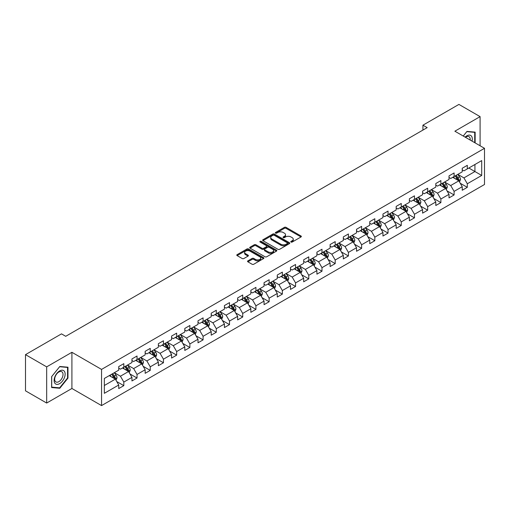 <?xml version="1.0" encoding="UTF-8"?>
<svg xmlns="http://www.w3.org/2000/svg" width="510" height="510" viewBox="0 0 510 510"><rect width="100%" height="100%" fill="white"/><g stroke="black" fill="none" stroke-linecap="round" stroke-linejoin="round"><path stroke-width="0.76" d="M291.012 242.059A0.822 0.478 0 0 0 292.179 242.059L301.008 236.959A1.173 0.676 0 0 0 301.353 236.481A1.173 0.676 0 0 0 301.008 235.996L286.046 227.358A1.173 0.676 0 0 0 284.389 227.358L275.553 232.458A0.822 0.478 0 0 0 275.311 232.796A0.822 0.478 0 0 0 275.553 233.134A0.822 0.478 0 0 0 276.72 233.134L277.861 232.471A3.761 2.174 0 0 1 283.184 232.471L284.427 233.191A3.761 2.174 0 0 1 285.53 234.727A3.761 2.174 0 0 1 284.427 236.264L283.286 236.92A0.822 0.478 0 0 0 283.044 237.258A0.822 0.478 0 0 0 283.286 237.596A0.822 0.478 0 0 0 284.446 237.596L285.594 236.933A3.761 2.174 0 0 1 290.91 236.933L292.16 237.654A3.761 2.174 0 0 1 293.263 239.19A3.761 2.174 0 0 1 292.16 240.726L291.012 241.383A0.822 0.478 0 0 0 290.776 241.721A0.822 0.478 0 0 0 291.012 242.059L291.012 241.383M247.892 260.859A1.173 0.676 0 0 0 247.548 261.337A1.173 0.676 0 0 0 247.892 261.815L252.093 264.244A1.173 0.676 0 0 0 253.757 264.244L263.562 258.576A1.173 0.676 0 0 0 263.906 258.098A1.173 0.676 0 0 0 263.562 257.62L248.599 248.982A1.173 0.676 0 0 0 246.936 248.982L237.131 254.643A1.173 0.676 0 0 0 236.787 255.121A1.173 0.676 0 0 0 237.131 255.606L242.199 258.532A1.173 0.676 0 0 0 243.863 258.532L248.058 256.109A1.173 0.676 0 0 0 248.402 255.625A1.173 0.676 0 0 0 248.058 255.147L245.546 253.693A3.143 1.817 0 0 1 244.628 252.412A3.143 1.817 0 0 1 246.566 250.735A3.143 1.817 0 0 1 249.996 251.13L259.845 256.817A3.143 1.817 0 0 1 260.763 258.098A3.143 1.817 0 0 1 258.825 259.775A3.143 1.817 0 0 1 255.395 259.38L253.757 258.436A1.173 0.676 0 0 0 252.093 258.436L247.892 260.859L247.892 261.815M71.91 352.295L46.671 366.868L25.5 354.641L25.5 390.826L46.671 403.047L71.91 388.48L101.547 405.59L101.547 369.412L71.91 352.295L71.91 388.48M480.095 145.771L480.095 116.631L454.863 131.204L484.5 148.314L101.547 369.412M480.095 116.631L458.923 104.41L422.93 125.186L422.93 130.075M25.5 354.641L61.493 333.865L65.726 336.307L427.17 127.634L422.93 125.186M277.944 249.313A1.173 0.676 0 0 0 279.608 249.313L289.412 243.652A1.173 0.676 0 0 0 289.756 243.174A1.173 0.676 0 0 0 289.412 242.696L274.45 234.052A1.173 0.676 0 0 0 272.793 234.052L262.981 239.719A1.173 0.676 0 0 0 262.637 240.197A1.173 0.676 0 0 0 262.981 240.675L277.944 249.313M260.444 242.237A0.822 0.478 0 0 1 261.279 242.352L276.471 251.124L266.679 256.779A1.173 0.676 0 0 1 265.015 256.779L250.053 248.14L254.254 245.737L254.254 244.755L250.053 247.178A1.173 0.676 0 0 0 249.709 247.662A1.173 0.676 0 0 0 250.053 248.14L250.053 247.178M254.254 245.737A1.173 0.676 0 0 1 255.918 245.737L255.918 244.755A1.173 0.676 0 0 0 254.254 244.755M255.918 244.755L261.987 248.262A1.173 0.676 0 0 0 263.644 248.262L266.43 246.655A1.173 0.676 0 0 0 266.775 246.171A1.173 0.676 0 0 0 266.43 245.692L260.113 242.046A0.822 0.478 0 0 1 259.87 241.708A0.822 0.478 0 0 1 260.38 241.268A0.822 0.478 0 0 1 261.279 241.37L276.49 250.155A1.173 0.676 0 0 1 276.834 250.633A1.173 0.676 0 0 1 276.49 251.118L276.49 250.155M101.547 405.59L484.5 184.499L484.5 148.314M116.752 381.563L123.822 385.643L123.822 382.073L131.95 377.381L131.95 380.951L137.031 378.018L137.031 374.448L145.159 369.75L145.159 373.32L150.246 370.387L150.246 366.817L158.374 362.125L158.374 365.695L163.455 362.763L163.455 359.193L171.583 354.495L171.583 358.065L176.664 355.132L176.664 351.562L184.792 346.87L184.792 350.44L189.879 347.508L189.879 343.938L198.007 339.246L198.007 342.809L203.088 339.877L203.088 336.307L211.216 331.615L211.216 335.185L216.297 332.252L216.297 328.682L224.425 323.99L224.425 327.56L229.506 324.621L229.506 321.058L237.641 316.359L237.641 319.929L242.722 316.997L242.722 313.427L250.85 308.735L250.85 312.305L255.931 309.372L255.931 305.802L264.059 301.104L264.059 304.674L269.14 301.741L269.14 298.171L277.274 293.479L277.274 297.049L282.355 294.117L282.355 290.547L290.483 285.849L290.483 289.419L295.564 286.486L295.564 282.916L303.692 278.224L303.692 281.794L308.773 278.862L308.773 275.292L316.908 270.6L316.908 274.163L321.988 271.231L321.988 267.661L330.117 262.969L330.117 266.539L335.197 263.606L335.197 260.036L343.326 255.344L343.326 258.914L348.406 255.975L348.406 252.412L356.541 247.713L356.541 251.283L361.622 248.351L361.622 244.781L369.75 240.089L369.75 243.659L374.831 240.726L374.831 237.156L382.959 232.458L382.959 236.028L388.04 233.095L388.04 229.525L396.174 224.833L396.174 228.403L401.255 225.471L401.255 221.901L409.383 217.203L409.383 220.773L414.464 217.84L414.464 214.27L422.592 209.578L422.592 213.148L427.673 210.216L427.673 206.646L435.808 201.954L435.808 205.517L440.889 202.585L440.889 199.015L449.017 194.323L449.017 197.893L454.098 194.96L454.098 191.39L462.226 186.698L462.226 190.268L467.307 187.329L467.307 183.766L481.708 175.453L481.708 160.586L474.931 164.5L474.931 171.538L481.708 175.453M123.822 385.643L118.741 388.575L118.741 385.005L104.346 393.318L104.346 378.458L118.741 370.145L118.741 366.575L123.822 363.643L123.822 367.213L131.95 362.514L131.95 358.944L137.031 356.012L137.031 359.582L145.159 354.89L145.159 351.32L150.246 348.387L150.246 351.957L158.374 347.259L158.374 343.689L163.455 340.756L163.455 344.326L171.583 339.634L171.583 336.064L176.664 333.132L176.664 336.702L184.792 332.004L184.792 328.44L189.879 325.501L189.879 329.071L198.007 324.379L198.007 320.809L203.088 317.877L203.088 321.447L211.216 316.755L211.216 313.185L216.297 310.252L216.297 313.816L224.425 309.124L224.425 305.554L229.506 302.621L229.506 306.191L237.641 301.499L237.641 297.929L242.722 294.997L242.722 298.567L250.85 293.868L250.85 290.298L255.931 287.366L255.931 290.936L264.059 286.244L264.059 282.674L269.14 279.741L269.14 283.311L277.274 278.613L277.274 275.043L282.355 272.11L282.355 275.68L290.483 270.988L290.483 267.418L295.564 264.486L295.564 268.056L303.692 263.358L303.692 259.794L308.773 256.855L308.773 260.425L316.908 255.733L316.908 252.163L321.988 249.231L321.988 252.801L330.117 248.109L330.117 244.539L335.197 241.606L335.197 245.17L343.326 240.478L343.326 236.908L348.406 233.975L348.406 237.545L356.541 232.853L356.541 229.283L361.622 226.351L361.622 229.921L369.75 225.222L369.75 221.652L374.831 218.72L374.831 222.29L382.959 217.598L382.959 214.028L388.04 211.095L388.04 214.665L396.174 209.967L396.174 206.397L401.255 203.465L401.255 207.034L409.383 202.342L409.383 198.772L414.464 195.84L414.464 199.41L422.592 194.712L422.592 191.148L427.673 188.209L427.673 191.779L435.808 187.087L435.808 183.517L440.889 180.585L440.889 184.155L449.017 179.463L449.017 175.893L454.098 172.96L454.098 176.524L462.226 171.832L462.226 168.262L467.307 165.329L467.307 168.899L481.708 160.586M122.464 367.99L128.565 371.509L120.436 376.208L114.336 372.689M118.741 368.188L120.436 369.163L123.822 367.213M120.436 376.208L123.822 382.073M128.565 371.509L131.95 377.381M135.679 360.366L141.774 363.885L133.645 368.577L127.545 365.058M131.95 360.557L133.645 361.539L137.031 359.582M133.645 368.577L137.031 374.448M141.774 363.885L145.159 369.75M148.888 352.735L154.983 356.26L146.855 360.952L140.76 357.433M145.159 352.933L146.855 353.908L150.246 351.957M146.855 360.952L150.246 366.817M154.983 356.26L158.374 362.125M162.097 345.111L168.198 348.63L160.064 353.322L153.969 349.803M158.374 345.308L160.064 346.284L163.455 344.326M160.064 353.322L163.455 359.193M168.198 348.63L171.583 354.495M175.312 337.48L181.407 341.005L173.279 345.697L167.178 342.178M171.583 337.677L173.279 338.659L176.664 336.702M173.279 345.697L176.664 351.562M181.407 341.005L184.792 346.87M188.522 329.855L194.616 333.374L186.488 338.073L180.393 334.547M184.792 330.053L186.488 331.028L189.879 329.071M186.488 338.073L189.879 343.938M194.616 333.374L198.007 339.246M201.73 322.231L207.831 325.75L199.697 330.442L193.602 326.923M198.007 322.422L199.697 323.404L203.088 321.447M199.697 330.442L203.088 336.307M207.831 325.75L211.216 331.615M214.946 314.6L221.04 318.119L212.912 322.817L206.811 319.292M211.216 314.798L212.912 315.773L216.297 313.816M212.912 322.817L216.297 328.682M221.04 318.119L224.425 323.99M228.155 306.975L234.249 310.494L226.121 315.186L220.027 311.667M224.425 307.167L226.121 308.148L229.506 306.191M226.121 315.186L229.506 321.058M234.249 310.494L237.641 316.359M241.364 299.344L247.465 302.863L239.33 307.562L233.236 304.043M237.641 299.542L239.33 300.517L242.722 298.567M239.33 307.562L242.722 313.427M247.465 302.863L250.85 308.735M254.579 291.72L260.674 295.239L252.546 299.931L246.445 296.412M250.85 291.911L252.546 292.893L255.931 290.936M252.546 299.931L255.931 305.802M260.674 295.239L264.059 301.104M267.788 284.089L273.883 287.615L265.755 292.306L259.66 288.787M264.059 284.287L265.755 285.262L269.14 283.311M265.755 292.306L269.14 298.171M273.883 287.615L277.274 293.479M280.997 276.465L287.098 279.984L278.964 284.676L272.869 281.157M277.274 276.662L278.964 277.638L282.355 275.68M278.964 284.676L282.355 290.547M287.098 279.984L290.483 285.849M294.213 268.834L300.307 272.359L292.179 277.051L286.078 273.532M290.483 269.031L292.179 270.013L295.564 268.056M292.179 277.051L295.564 282.916M300.307 272.359L303.692 278.224M307.422 261.209L313.516 264.728L305.388 269.427L299.293 265.901M303.692 261.407L305.388 262.382L308.773 260.425M305.388 269.427L308.773 275.292M313.516 264.728L316.908 270.6M320.631 253.585L326.731 257.104L318.597 261.796L312.502 258.277M316.908 253.776L318.597 254.758L321.988 252.801M318.597 261.796L321.988 267.661M326.731 257.104L330.117 262.969M333.846 245.954L339.94 249.473L331.812 254.171L325.712 250.646M330.117 246.151L331.812 247.127L335.197 245.17M331.812 254.171L335.197 260.036M339.94 249.473L343.326 255.344M347.055 238.329L353.149 241.848L345.021 246.54L338.927 243.021M343.326 238.521L345.021 239.502L348.406 237.545M345.021 246.54L348.406 252.412M353.149 241.848L356.541 247.713M360.264 230.698L366.365 234.217L358.23 238.916L352.136 235.397M356.541 230.896L358.23 231.871L361.622 229.921M358.23 238.916L361.622 244.781M366.365 234.217L369.75 240.089M373.473 223.074L379.574 226.593L371.446 231.285L365.345 227.766M369.75 223.265L371.446 224.247L374.831 222.29M371.446 231.285L374.831 237.156M379.574 226.593L382.959 232.458M386.688 215.443L392.783 218.969L384.655 223.66L378.56 220.141M382.959 215.641L384.655 216.616L388.04 214.665M384.655 223.66L388.04 229.525M392.783 218.969L396.174 224.833M399.897 207.819L405.998 211.338L397.864 216.03L391.769 212.511M396.174 208.016L397.864 208.992L401.255 207.034M397.864 216.03L401.255 221.901M405.998 211.338L409.383 217.203M413.106 200.188L419.207 203.713L411.079 208.405L404.978 204.886M409.383 200.385L411.079 201.367L414.464 199.41M411.079 208.405L414.464 214.27M419.207 203.713L422.592 209.578M426.322 192.563L432.416 196.082L424.288 200.781L418.194 197.255M422.592 192.761L424.288 193.736L427.673 191.779M424.288 200.781L427.673 206.646M432.416 196.082L435.808 201.954M439.531 184.939L445.632 188.458L437.497 193.15L431.403 189.631M435.808 185.13L437.497 186.112L440.889 184.155M437.497 193.15L440.889 199.015M445.632 188.458L449.017 194.323M452.74 177.308L458.841 180.827L450.712 185.525L444.612 182M449.017 177.505L450.712 178.481L454.098 176.524M450.712 185.525L454.098 191.39M458.841 180.827L462.226 186.698M468.83 168.019L474.931 171.538L463.921 177.894L457.821 174.375M462.226 169.875L463.921 170.856L467.307 168.899M463.921 177.894L467.307 183.766M46.671 366.868L46.671 403.047M104.346 385.496L115.349 379.14L109.255 375.621M115.349 379.14L118.741 385.005M460.237 183.249L467.307 187.329M447.028 190.874L454.098 194.96M433.812 198.505L440.889 202.585M420.603 206.129L427.673 210.216M407.394 213.76L414.464 217.84M394.179 221.385L401.255 225.471M380.97 229.016L388.04 233.095M367.761 236.64L374.831 240.726M354.552 244.271L361.622 248.351M341.337 251.895L348.406 255.975M328.128 259.52L335.197 263.606M314.919 267.151L321.988 271.231M301.703 274.775L308.773 278.862M288.494 282.406L295.564 286.486M275.285 290.031L282.355 294.117M262.07 297.661L269.14 301.741M248.861 305.286L255.931 309.372M235.652 312.917L242.722 316.997M222.436 320.541L229.506 324.621M209.227 328.166L216.297 332.252M196.018 335.797L203.088 339.877M182.803 343.421L189.879 347.508M169.594 351.052L176.664 355.132M156.385 358.677L163.455 362.763M143.17 366.308L150.246 370.387M129.961 373.932L137.031 378.018M475.142 142.915L475.142 132.135L466.969 131.408L463.239 136.042M51.625 387.549L59.797 388.276L67.97 378.108L67.97 367.213L59.797 366.486L51.625 376.648L51.625 387.549M67.549 377.865L67.97 378.108M58.937 387.778L59.797 388.276M291.344 242.173L292.16 241.702A3.761 2.174 0 0 0 293.263 240.165L293.263 239.19M285.53 234.727L285.53 235.703A3.761 2.174 0 0 1 284.427 237.239L283.611 237.711M301.008 235.996L301.008 236.959L286.046 228.34A1.173 0.676 0 0 0 284.389 228.34L275.885 233.248M289.399 243.659L274.45 235.033A1.173 0.676 0 0 0 272.793 235.033L262.994 240.688M287.34 243.506A0.822 0.478 0 0 0 287.576 243.174A0.822 0.478 0 0 0 287.34 242.837L274.202 235.257A0.822 0.478 0 0 0 273.041 235.257L271.836 235.951A3.761 2.174 0 0 0 270.733 237.488A3.761 2.174 0 0 0 271.836 239.024L280.812 244.207A3.761 2.174 0 0 0 286.129 244.207L287.34 243.506L287.34 244.488A0.822 0.478 0 0 0 287.576 244.15L287.576 243.174M270.733 237.488L270.733 238.463A3.761 2.174 0 0 0 271.836 240L271.836 239.024M287.34 244.488L286.129 245.183A3.761 2.174 0 0 1 280.812 245.183L271.836 240M255.918 245.737L261.987 249.237A1.173 0.676 0 0 0 263.644 249.237L266.43 247.63A1.173 0.676 0 0 0 266.775 247.152L266.775 246.171M268.279 251.895A3.143 1.817 0 0 0 271.709 252.291A3.143 1.817 0 0 0 273.647 250.614A3.143 1.817 0 0 0 272.729 249.326L269.255 247.324A1.173 0.676 0 0 0 267.597 247.324L264.811 248.931A1.173 0.676 0 0 0 264.467 249.409A1.173 0.676 0 0 0 264.811 249.894L268.279 251.895L268.279 252.871A3.143 1.817 0 0 0 271.709 253.266A3.143 1.817 0 0 0 273.647 251.589L273.647 250.614M264.467 249.409L264.467 250.391A1.173 0.676 0 0 0 264.811 250.869L264.811 249.894M268.279 252.871L264.811 250.869M260.763 258.098L260.763 259.074A3.143 1.817 0 0 1 258.825 260.757A3.143 1.817 0 0 1 255.395 260.361L253.757 259.411A1.173 0.676 0 0 0 252.093 259.411L247.911 261.828M244.628 252.412L244.628 253.387A3.143 1.817 0 0 0 245.546 254.675L245.546 253.693M248.058 255.147L248.058 256.109L245.546 254.675M263.549 258.589L248.599 249.957A1.173 0.676 0 0 0 246.936 249.957L237.144 255.612M459.51 181.987L460.517 179.45A3.175 1.83 -120 0 0 459.504 176.747L457.757 174.414M454.71 178.443L453.524 176.862M458.35 180.546L458.802 179.584A3.175 1.83 -120 0 0 457.897 177.678L456.144 175.344M455.353 175.803L457.291 178.392A1.619 0.931 60 0 1 457.585 178.882L458.802 179.584M455.13 175.931L456.877 178.264A3.175 1.83 60 0 1 457.789 180.17M474.192 132.052L474.721 132.351L474.721 142.666M463.258 136.049L466.803 131.644L474.721 132.351M472.043 141.123A7.784 4.494 120 0 0 470.692 135.462A7.784 4.494 120 0 0 465.114 137.126M470.156 140.033A5.897 3.404 120 0 0 468.977 136.655A5.897 3.404 120 0 0 465.458 137.317M59.632 383.641A7.784 4.494 120 0 0 65.133 374.104A7.784 4.494 120 0 0 59.632 370.923A7.784 4.494 120 0 0 54.124 380.46A7.784 4.494 120 0 0 59.632 383.641M58.854 381.646A5.897 3.404 120 0 0 62.704 376.456A5.897 3.404 120 0 0 61.806 371.733A5.897 3.404 120 0 0 58.854 372.026A5.897 3.404 120 0 0 55.003 377.215A5.897 3.404 120 0 0 55.909 381.939A5.897 3.404 120 0 0 58.854 381.646M51.708 376.578L59.632 366.722L67.549 367.429L67.549 377.986L59.632 387.842L51.708 387.135L51.708 376.578M67.02 367.13L67.549 367.429M446.301 189.618L447.308 187.074A3.175 1.83 -120 0 0 446.295 184.378L444.548 182.044M441.501 186.073L440.308 184.486M445.141 188.171L445.593 187.215A3.175 1.83 -120 0 0 444.682 185.302L442.935 182.969M442.138 183.428L444.082 186.016A1.619 0.931 60 0 1 444.376 186.507L445.593 187.215M441.921 183.555L443.668 185.889A3.175 1.83 60 0 1 444.573 187.801M433.086 197.242L434.093 194.705A3.175 1.83 -120 0 0 433.079 192.002L431.332 189.669M428.285 193.698L427.099 192.111M431.925 195.802L432.378 194.839A3.175 1.83 -120 0 0 431.473 192.933L429.726 190.6M428.929 191.059L430.867 193.647A1.619 0.931 60 0 1 431.16 194.138L432.378 194.839M428.706 191.186L430.459 193.519A3.175 1.83 60 0 1 431.364 195.426M419.877 204.867L420.884 202.33A3.175 1.83 -120 0 0 419.87 199.627L418.123 197.293M415.076 201.329L413.89 199.741M418.716 203.426L419.169 202.47A3.175 1.83 -120 0 0 418.264 200.558L416.511 198.224M415.72 198.683L417.658 201.272A1.619 0.931 60 0 1 417.951 201.762L419.169 202.47M415.497 198.811L417.244 201.144A3.175 1.83 60 0 1 418.155 203.056M406.668 212.498L407.675 209.961A3.175 1.83 -120 0 0 406.661 207.258L404.914 204.924M401.867 208.953L400.675 207.366M405.507 211.057L405.96 210.094A3.175 1.83 -120 0 0 405.048 208.188L403.302 205.855M402.505 206.314L404.449 208.902A1.619 0.931 60 0 1 404.742 209.393L405.96 210.094M402.288 206.442L404.035 208.775A3.175 1.83 60 0 1 404.94 210.681M393.452 220.122L394.459 217.585A3.175 1.83 -120 0 0 393.446 214.882L391.699 212.549M388.652 216.578L387.466 214.997M392.292 218.682L392.745 217.719A3.175 1.83 -120 0 0 391.839 215.813L390.093 213.48M389.296 213.939L391.234 216.527A1.619 0.931 60 0 1 391.527 217.018L392.745 217.719M389.073 214.066L390.826 216.399A3.175 1.83 60 0 1 391.731 218.312M380.243 227.753L381.25 225.216A3.175 1.83 -120 0 0 380.237 222.513L378.49 220.18M375.443 224.209L374.257 222.621M379.083 226.312L379.536 225.35A3.175 1.83 -120 0 0 378.63 223.437L376.877 221.104M376.087 221.569L378.025 224.158A1.619 0.931 60 0 1 378.318 224.649L379.536 225.35M375.864 221.697L377.61 224.03A3.175 1.83 60 0 1 378.522 225.936M367.034 235.378L368.041 232.84A3.175 1.83 -120 0 0 367.028 230.137L365.281 227.804M362.234 231.833L361.042 230.252M365.874 233.937L366.327 232.974A3.175 1.83 -120 0 0 365.415 231.068L363.668 228.735M362.871 229.194L364.816 231.782A1.619 0.931 60 0 1 365.109 232.273L366.327 232.974M362.655 229.322L364.401 231.655A3.175 1.83 60 0 1 365.307 233.561M353.819 243.009L354.826 240.471A3.175 1.83 -120 0 0 353.812 237.768L352.066 235.435M349.018 239.464L347.833 237.877M352.659 241.561L353.118 240.605A3.175 1.83 -120 0 0 352.206 238.693L350.459 236.359M349.662 236.819L351.6 239.407A1.619 0.931 60 0 1 351.894 239.898L353.118 240.605M349.439 236.946L351.192 239.279A3.175 1.83 60 0 1 352.098 241.192M340.61 250.633L341.617 248.096A3.175 1.83 -120 0 0 340.603 245.393L338.857 243.06M335.809 247.089L334.624 245.508M339.45 249.192L339.902 248.23A3.175 1.83 -120 0 0 338.997 246.324L337.25 243.99M336.453 244.449L338.391 247.038A1.619 0.931 60 0 1 338.685 247.528L339.902 248.23M336.23 244.577L337.977 246.91A3.175 1.83 60 0 1 338.889 248.816M327.401 258.264L328.408 255.72A3.175 1.83 -120 0 0 327.394 253.024L325.648 250.69M322.601 254.719L321.408 253.132M326.241 256.817L326.693 255.861A3.175 1.83 -120 0 0 325.782 253.948L324.035 251.615M323.238 252.074L325.182 254.662A1.619 0.931 60 0 1 325.476 255.153L326.693 255.861M323.021 252.201L324.768 254.535A3.175 1.83 60 0 1 325.673 256.447M314.185 265.888L315.193 263.351A3.175 1.83 -120 0 0 314.179 260.648L312.432 258.315M309.385 262.344L308.199 260.757M313.025 264.448L313.484 263.485A3.175 1.83 -120 0 0 312.573 261.579L310.826 259.246M310.029 259.705L311.967 262.293A1.619 0.931 60 0 1 312.26 262.784L313.484 263.485M309.806 259.832L311.559 262.166A3.175 1.83 60 0 1 312.464 264.072M300.976 273.513L301.984 270.976A3.175 1.83 -120 0 0 300.97 268.273L299.223 265.94M296.176 269.975L294.99 268.387M299.816 272.072L300.269 271.116A3.175 1.83 -120 0 0 299.364 269.203L297.617 266.87M296.82 267.329L298.758 269.917A1.619 0.931 60 0 1 299.051 270.408L300.269 271.116M296.597 267.457L298.344 269.79A3.175 1.83 60 0 1 299.255 271.702M287.767 281.144L288.775 278.607A3.175 1.83 -120 0 0 287.761 275.904L286.014 273.57M282.967 277.599L281.775 276.012M286.607 279.703L287.06 278.74A3.175 1.83 -120 0 0 286.148 276.834L284.401 274.501M283.605 274.96L285.549 277.548A1.619 0.931 60 0 1 285.842 278.039L287.06 278.74M283.388 275.088L285.135 277.421A3.175 1.83 60 0 1 286.04 279.327M274.552 288.768L275.559 286.231A3.175 1.83 -120 0 0 274.546 283.528L272.799 281.195M269.752 285.224L268.566 283.643M273.392 287.328L273.851 286.371A3.175 1.83 -120 0 0 272.939 284.459L271.192 282.126M270.396 282.585L272.334 285.173A1.619 0.931 60 0 1 272.627 285.664L273.851 286.371M270.173 282.712L271.926 285.045A3.175 1.83 60 0 1 272.831 286.958M261.343 296.399L262.35 293.862A3.175 1.83 -120 0 0 261.337 291.159L259.59 288.826M256.543 292.855L255.357 291.267M260.183 294.958L260.635 293.996A3.175 1.83 -120 0 0 259.73 292.09L257.983 289.756M257.187 290.215L259.125 292.804A1.619 0.931 60 0 1 259.418 293.295L260.635 293.996M256.963 290.343L258.71 292.676A3.175 1.83 60 0 1 259.622 294.582M248.134 304.024L249.141 301.486A3.175 1.83 -120 0 0 248.128 298.784L246.381 296.45M243.334 300.479L242.142 298.898M246.974 302.583L247.426 301.62A3.175 1.83 -120 0 0 246.515 299.714L244.768 297.381M243.978 297.84L245.916 300.428A1.619 0.931 60 0 1 246.209 300.919L247.426 301.62M243.754 297.967L245.501 300.301A3.175 1.83 60 0 1 246.413 302.207M234.919 311.655L235.926 309.117A3.175 1.83 -120 0 0 234.912 306.414L233.166 304.081M230.118 308.11L228.933 306.523M233.758 310.207L234.217 309.251A3.175 1.83 -120 0 0 233.306 307.339L231.559 305.005M230.762 305.464L232.7 308.053A1.619 0.931 60 0 1 232.993 308.544L234.217 309.251M230.539 305.592L232.292 307.925A3.175 1.83 60 0 1 233.197 309.838M221.71 319.279L222.717 316.742A3.175 1.83 -120 0 0 221.703 314.039L219.957 311.706M216.909 315.735L215.724 314.154M220.549 317.838L221.002 316.876A3.175 1.83 -120 0 0 220.097 314.97L218.35 312.636M217.553 313.095L219.491 315.684A1.619 0.931 60 0 1 219.784 316.174L221.002 316.876M217.33 313.223L219.077 315.556A3.175 1.83 60 0 1 219.988 317.462M208.501 326.91L209.508 324.366A3.175 1.83 -120 0 0 208.494 321.67L206.748 319.337M203.7 323.365L202.508 321.778M207.34 325.463L207.793 324.507A3.175 1.83 -120 0 0 206.881 322.594L205.135 320.261M204.344 320.72L206.282 323.308A1.619 0.931 60 0 1 206.576 323.799L207.793 324.507M204.121 320.847L205.868 323.181A3.175 1.83 60 0 1 206.779 325.093M195.285 334.534L196.293 331.997A3.175 1.83 -120 0 0 195.285 329.294L193.532 326.961M190.485 330.99L189.299 329.403M194.125 333.094L194.584 332.131A3.175 1.83 -120 0 0 193.672 330.225L191.926 327.892M191.129 328.351L193.067 330.939A1.619 0.931 60 0 1 193.36 331.43L194.584 332.131M190.912 328.478L192.659 330.811A3.175 1.83 60 0 1 193.564 332.718M182.076 342.159L183.084 339.622A3.175 1.83 -120 0 0 182.07 336.919L180.323 334.586M177.276 338.621L176.09 337.033M180.916 340.718L181.369 339.762A3.175 1.83 -120 0 0 180.463 337.849L178.717 335.516M177.92 335.975L179.858 338.563A1.619 0.931 60 0 1 180.151 339.054L181.369 339.762M177.697 336.103L179.444 338.436A3.175 1.83 60 0 1 180.355 340.349M168.867 349.79L169.875 347.253A3.175 1.83 -120 0 0 168.861 344.55L167.114 342.216M164.067 346.245L162.875 344.658M167.707 348.349L168.16 347.386A3.175 1.83 -120 0 0 167.248 345.48L165.501 343.147M164.711 343.606L166.649 346.194A1.619 0.931 60 0 1 166.942 346.685L168.16 347.386M164.488 343.734L166.234 346.067A3.175 1.83 60 0 1 167.146 347.973M155.652 357.414L156.659 354.877A3.175 1.83 -120 0 0 155.652 352.174L153.899 349.841M150.852 353.87L149.666 352.289M154.492 355.974L154.951 355.017A3.175 1.83 -120 0 0 154.039 353.105L152.292 350.772M151.495 351.231L153.433 353.819A1.619 0.931 60 0 1 153.727 354.31L154.951 355.017M151.279 351.358L153.025 353.691A3.175 1.83 60 0 1 153.931 355.604M142.443 365.045L143.45 362.508A3.175 1.83 -120 0 0 142.437 359.805L140.69 357.472M137.643 361.501L136.457 359.913M141.283 363.604L141.735 362.642A3.175 1.83 -120 0 0 140.83 360.736L139.083 358.403M138.286 358.861L140.225 361.45A1.619 0.931 60 0 1 140.518 361.941L141.735 362.642M138.063 358.989L139.81 361.322A3.175 1.83 60 0 1 140.722 363.228M129.234 372.67L130.241 370.132A3.175 1.83 -120 0 0 129.228 367.429L127.481 365.096M124.434 369.125L123.248 367.544M128.074 371.229L128.526 370.266A3.175 1.83 -120 0 0 127.615 368.36L125.868 366.027M125.077 366.486L127.016 369.074A1.619 0.931 60 0 1 127.309 369.565L128.526 370.266M124.854 366.613L126.601 368.947A3.175 1.83 60 0 1 127.513 370.853M116.019 380.301L117.026 377.763A3.175 1.83 -120 0 0 116.019 375.06L114.266 372.727M111.218 376.756L110.032 375.169M114.858 378.853L115.317 377.897A3.175 1.83 -120 0 0 114.406 375.985L112.659 373.651M111.862 374.111L113.8 376.699A1.619 0.931 60 0 1 114.1 377.19L115.317 377.897M111.645 374.238L113.392 376.571A3.175 1.83 60 0 1 114.297 378.484M292.16 241.702L292.16 240.726M283.286 237.596L283.286 236.92M284.427 237.239L284.427 236.264M275.553 233.134L275.553 232.458M284.389 228.34L284.389 227.358M286.046 228.34L286.046 227.358M262.981 240.675L262.981 239.719M272.793 235.033L272.793 234.052M274.45 235.033L274.45 234.052M289.412 243.652L289.412 242.696M280.812 245.183L280.812 244.207M286.129 245.183L286.129 244.207M261.987 249.237L261.987 248.262M263.644 249.237L263.644 248.262M266.43 247.63L266.43 246.655M261.279 242.352L261.279 241.37M252.093 259.411L252.093 258.436M253.757 259.411L253.757 258.436M255.395 260.361L255.395 259.38M237.131 255.606L237.131 254.643M246.936 249.957L246.936 248.982M248.599 249.957L248.599 248.982M263.562 258.576L263.562 257.62M458.528 180.648L460.498 179.514M457.897 177.678L459.504 176.747M455.634 178.978L456.877 178.264M445.313 188.273L447.283 187.138M444.682 185.302L446.295 184.378M442.425 186.609L443.668 185.889M432.104 195.904L434.074 194.769M431.473 192.933L433.079 192.002M429.216 194.233L430.459 193.519M418.895 203.528L420.865 202.393M418.264 200.558L419.87 199.627M416.007 201.864L417.244 201.144M405.679 211.159L407.649 210.018M405.048 208.188L406.661 207.258M402.792 209.489L404.035 208.775M392.47 218.784L394.44 217.649M391.839 215.813L393.446 214.882M389.583 217.12L390.826 216.399M379.261 226.415L381.231 225.273M378.63 223.437L380.237 222.513M376.374 224.744L377.61 224.03M366.046 234.039L368.016 232.904M365.415 231.068L367.028 230.137M363.158 232.369L364.401 231.655M352.837 241.67L354.807 240.529M352.206 238.693L353.812 237.768M349.949 240L351.192 239.279M339.628 249.294L341.598 248.16M338.997 246.324L340.603 245.393M336.74 247.624L337.977 246.91M326.419 256.919L328.383 255.784M325.782 253.948L327.394 253.024M323.525 255.255L324.768 254.535M313.204 264.55L315.174 263.415M312.573 261.579L314.179 260.648M310.316 262.88L311.559 262.166M299.995 272.174L301.965 271.039M299.364 269.203L300.97 268.273M297.107 270.51L298.344 269.79M286.786 279.805L288.749 278.664M286.148 276.834L287.761 275.904M283.891 278.135L285.135 277.421M273.57 287.43L275.54 286.295M272.939 284.459L274.546 283.528M270.683 285.766L271.926 285.045M260.361 295.06L262.331 293.919M259.73 292.09L261.337 291.159M257.474 293.39L258.71 292.676M247.152 302.685L249.116 301.55M246.515 299.714L248.128 298.784M244.258 301.015L245.501 300.301M233.937 310.316L235.907 309.175M233.306 307.339L234.912 306.414M231.049 308.646L232.292 307.925M220.728 317.94L222.698 316.806M220.097 314.97L221.703 314.039M217.84 316.27L219.077 315.556M207.519 325.565L209.482 324.43M206.881 322.594L208.494 321.67M204.625 323.901L205.868 323.181M194.304 333.196L196.273 332.061M193.672 330.225L195.285 329.294M191.416 331.525L192.659 330.811M181.095 340.82L183.065 339.685M180.463 337.849L182.07 336.919M178.207 339.156L179.444 338.436M167.886 348.451L169.849 347.31M167.248 345.48L168.861 344.55M164.991 346.781L166.234 346.067M154.67 356.076L156.64 354.941M154.039 353.105L155.652 352.174M151.782 354.412L153.025 353.691M141.461 363.706L143.431 362.565M140.83 360.736L142.437 359.805M138.573 362.036L139.81 361.322M128.252 371.331L130.216 370.196M127.615 368.36L129.228 367.429M125.358 369.661L126.601 368.947M115.037 378.962L117.007 377.821M114.406 375.985L116.019 375.06M112.149 377.292L113.392 376.571"/></g></svg>
